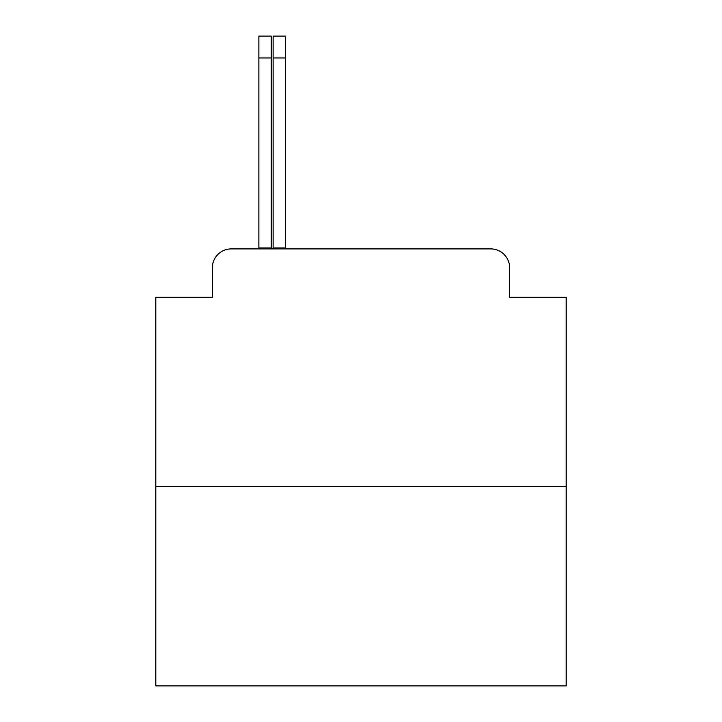 <?xml version="1.0" encoding="UTF-8"?>
<svg xmlns="http://www.w3.org/2000/svg" width="722" height="722" viewBox="0 0 722 722"><rect width="100%" height="100%" fill="white"/><g stroke="black" fill="none" stroke-linecap="round" stroke-linejoin="round"><path stroke-width="1.08" d="M212.322 267.898L212.322 297.347L212.322 267.898A18.998 18.998 0 0 1 231.329 248.9L273.124 248.9L273.124 247.953L285.479 247.953L285.479 248.9L286.896 248.9M566.201 486.402L155.799 486.402L155.799 685.9L566.201 685.9L566.201 297.347L509.678 297.347L509.678 267.898A18.998 18.998 0 0 0 490.671 248.9L231.329 248.9M155.799 486.402L155.799 297.347L212.322 297.347M509.678 286.896L509.678 297.347M435.104 248.9L490.671 248.9M258.873 248.9L258.873 247.953L271.228 247.953L271.228 248.9M258.873 247.953L258.873 36.1L271.228 36.1L271.228 247.953M273.124 247.953L273.124 36.1L285.479 36.1L285.479 247.953M258.873 57.95L271.228 57.95M273.124 57.95L285.479 57.95"/></g></svg>
